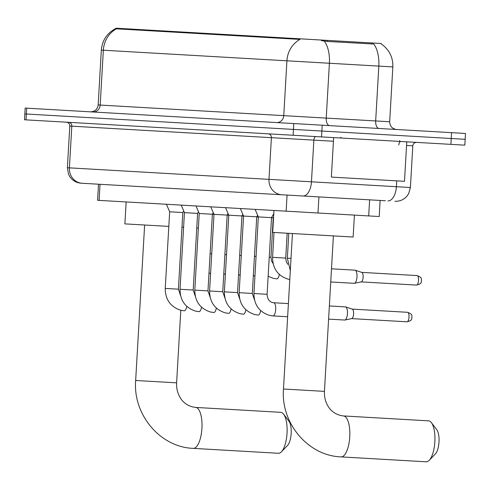 <?xml version="1.0" encoding="UTF-8"?>
<svg xmlns="http://www.w3.org/2000/svg" width="490" height="490" viewBox="0 0 490 490"><rect width="100%" height="100%" fill="white"/><g stroke="black" fill="none" stroke-linecap="round" stroke-linejoin="round"><path stroke-width="0.73" d="M380.13 200.441L379.205 216.531L314.568 212.807L97.59 200.294L98.515 184.203M381.202 43.935L381.226 43.494L115.934 28.2L116.4 28.818A25.639 23.869 93.3 0 0 103.347 50.219L101.332 50.102L98.172 104.946L389.679 121.753C389.856 126.218 392.153 128.797 396.569 129.489M381.189 43.922C389.195 49.496 393.078 57.158 392.839 66.91L286.92 60.803A25.639 23.869 -86.7 0 1 299.972 39.402L116.4 28.818M379.058 128.478A7.326 3.816 93.3 0 1 375.671 120.944L378.831 66.101A25.639 13.359 -86.7 0 0 373.809 44.026L327.345 41.454L321.483 40.646M450.892 144.36L24.5 119.774L24.837 113.925L465.163 139.313L24.837 113.925L25.174 108.076L465.5 133.464L464.826 145.163L450.892 144.36L451.566 132.661M385.385 200.747L81.175 183.205C76.495 182.831 72.777 180.755 70.009 176.97L68.508 174.256L67.387 167.739L69.409 167.856L71.809 126.169L69.794 126.053C69.721 123.841 68.576 122.555 66.346 122.188M333.641 137.598L331.363 177.086L404.489 181.306L406.767 141.818M343.459 415.943L428.566 420.849A20.506 7.485 -86.7 0 1 431.402 422.656A20.506 7.485 -86.7 0 1 434.857 441.753A20.506 7.485 -86.7 0 1 429.228 460.33A20.506 7.485 -86.7 0 1 426.202 461.801L341.101 456.894C307.91 455.81 280.635 423.011 283.483 389.005L324.435 391.369C324.19 397.212 325.538 402.37 328.459 406.841C329.611 408.93 334.247 414.92 343.459 415.943A20.506 7.485 93.3 0 1 349.75 436.847A20.506 7.485 93.3 0 1 341.101 456.894M273.965 210.461L272.703 232.401L353.143 237.038L354.405 215.104M431.402 422.656L436.774 429.718A13.187 4.808 93.3 0 1 438.997 441.992A13.187 4.808 93.3 0 1 435.377 453.936L429.228 460.33M195.639 407.423L280.746 412.329A20.506 7.485 -86.7 0 1 283.581 414.136A20.506 7.485 -86.7 0 1 287.036 433.234A20.506 7.485 -86.7 0 1 281.407 451.811A20.506 7.485 -86.7 0 1 278.387 453.281L193.281 448.368C160.095 447.284 132.821 414.491 135.663 380.485L176.614 382.843C176.375 388.693 177.717 393.85 180.645 398.315C181.79 400.41 186.433 406.4 195.639 407.423A20.506 7.485 93.3 0 1 201.929 428.327A20.506 7.485 93.3 0 1 193.281 448.368M126.151 201.941L124.883 223.881L168.817 226.411M181.98 227.17L183.597 227.262M196.76 228.022L198.383 228.113M283.581 414.136L288.953 421.192A13.187 4.808 93.3 0 1 291.176 433.472A13.187 4.808 93.3 0 1 287.557 445.416L281.407 451.811M273.579 217.15L273.23 217.756L199.222 213.493L195.988 205.965M273.549 302.747A6.591 2.407 93.3 0 1 273.665 302.747L288.408 303.592M329.36 305.956L345.432 306.881A6.591 2.407 93.3 0 1 345.664 306.93A6.591 2.407 93.3 0 1 347.453 313.6A6.591 2.407 93.3 0 1 344.905 320.025A6.591 2.407 93.3 0 1 344.672 320.043L328.6 319.119M273.781 213.714L271.515 217.658L267.099 294.294C267.277 298.802 269.12 301.571 272.618 302.593L273.665 302.747A6.591 2.407 93.3 0 1 273.818 302.765A6.591 2.407 93.3 0 1 275.674 309.674A6.591 2.407 93.3 0 1 272.912 315.909L287.648 316.76M352.132 309.104A4.759 1.74 93.3 0 1 352.304 309.135A4.759 1.74 93.3 0 1 353.59 313.955A4.759 1.74 93.3 0 1 351.753 318.598A4.759 1.74 93.3 0 1 351.587 318.61M352.218 309.11L407.551 312.302A4.759 1.74 93.3 0 1 409.015 317.152A4.759 1.74 93.3 0 1 407.006 321.808L351.667 318.616M198.511 211.827L197.605 213.395L184.442 212.636L181.208 205.114M183.726 210.97L182.825 212.544L169.663 211.784L166.429 204.263M331.497 268.808L354.962 270.161A6.591 2.407 93.3 0 1 355.195 270.204A6.591 2.407 93.3 0 1 356.983 276.881A6.591 2.407 93.3 0 1 354.442 283.306A6.591 2.407 93.3 0 1 354.203 283.324L330.744 281.971M361.663 272.379A4.759 1.74 93.3 0 1 361.834 272.416A4.759 1.74 93.3 0 1 363.127 277.236A4.759 1.74 93.3 0 1 361.289 281.873A4.759 1.74 93.3 0 1 361.118 281.885M361.749 272.385L417.088 275.576A4.759 1.74 93.3 0 1 418.546 280.433A4.759 1.74 93.3 0 1 416.537 285.082L361.204 281.891M318.916 196.913L317.992 213.003M327.406 40.394L327.345 41.454M371.769 42.949L371.708 44.008M117.294 28.279L117.257 28.996M298.735 38.741L298.692 39.457M287.06 195.075L286.136 211.166M369.619 199.84L368.694 215.925M100.027 184.295L99.103 200.379M92.953 111.983A7.326 6.817 93.3 0 0 100.187 105.062L103.347 50.219L286.92 60.803L283.759 115.646A7.326 6.817 93.3 0 1 276.525 122.567M324.307 41.093A25.639 13.359 -86.7 0 1 329.396 63.253L326.23 118.096A7.326 3.816 93.3 0 0 329.623 125.63M26.687 108.161L26.013 119.86M293.773 123.56L293.1 135.264M322.206 125.201L321.532 136.9M82.179 183.266A14.651 13.64 93.3 0 1 69.409 167.856L311.462 181.808L313.863 140.128L71.809 126.169A3.663 3.412 -86.7 0 0 68.618 122.316M268.202 133.825A3.663 3.412 -86.7 0 1 271.393 137.678L268.992 179.358A14.651 13.64 93.3 0 0 281.762 194.769M302.998 195.994A14.651 7.632 -86.7 0 0 311.462 181.808L396.392 186.708L396.729 180.859M387.927 200.894A14.651 7.632 -86.7 0 0 396.392 186.708L410.406 187.517L412.807 145.83L406.553 145.475M333.427 141.255L313.863 140.128A3.663 1.911 93.3 0 1 315.983 136.581M398.793 145.028A3.663 1.911 93.3 0 1 400.912 141.481M267.099 294.294L253.936 293.535L258.353 216.899L255.119 209.377M253.936 293.535C254.004 304.756 259.228 312.05 269.604 315.431L272.912 315.909A6.591 2.407 93.3 0 1 272.759 315.885M257.636 215.232L256.736 216.807L252.313 293.443L239.151 292.683L243.573 216.047L240.333 208.526M260.674 310.642A6.591 2.407 93.3 0 1 258.126 315.058A6.591 2.407 93.3 0 1 257.979 315.033M242.856 214.381L241.95 215.955L237.534 292.591L224.371 291.832L228.787 215.196L225.553 207.674M245.888 309.79A6.591 2.407 93.3 0 1 243.346 314.2A6.591 2.407 93.3 0 1 243.193 314.182M228.071 213.53L227.17 215.104L222.748 291.74L209.585 290.98L214.007 214.344L210.774 206.817M231.109 308.939A6.591 2.407 93.3 0 1 228.561 313.349A6.591 2.407 93.3 0 1 228.414 313.331M213.291 212.678L212.384 214.253L207.968 290.889L194.806 290.129L199.222 213.493M216.329 308.088A6.591 2.407 93.3 0 1 213.781 312.498A6.591 2.407 93.3 0 1 213.634 312.479M197.605 213.395L193.189 290.031L180.338 289.296L180.026 289.278L184.442 212.636M201.543 307.236A6.591 2.407 93.3 0 1 199.001 311.646A6.591 2.407 93.3 0 1 198.848 311.622M182.825 212.544L178.403 289.18L174.226 288.941L165.24 288.42L169.663 211.784M186.764 306.379A6.591 2.407 93.3 0 1 184.216 310.795A6.591 2.407 93.3 0 1 184.069 310.77M291.011 258.401L287.354 258.193L290.313 270.578M287.863 264.355L286.319 261.85L285.737 258.101L272.575 257.342C272.648 268.557 277.873 275.858 288.249 279.233L289.792 279.527M279.312 274.449A6.591 2.407 93.3 0 1 276.77 278.859A6.591 2.407 93.3 0 1 276.617 278.835M273.077 263.504L271.54 260.999L270.958 257.244L269.237 257.146M256.074 256.386L254.457 256.295M241.294 255.535L239.677 255.443M226.509 254.684L224.892 254.592M211.729 253.832L210.112 253.74M98.172 104.946C97.479 109.362 94.901 111.659 90.436 111.836M115.995 28.389C107.145 32.946 102.257 40.186 101.332 50.102M392.839 66.91L389.679 121.753M67.387 167.739L69.794 126.053M412.807 145.83C413.131 143.644 414.418 142.498 416.672 142.388M410.406 187.517L408.654 193.66L406.743 196.386C403.558 199.828 399.62 201.464 394.934 201.298M399.497 140.661L400.183 141.439M340.991 137.292L340.219 137.978M292.444 233.54L283.483 389.005M333.396 235.898L324.435 391.369M144.63 225.014L135.663 380.485M180.798 310.286L176.614 382.843M407.551 312.302C413.493 314.611 411.318 315.615 412.035 317.306C411.135 318.904 413.217 320.166 407.006 321.808M352.304 309.135L345.664 306.93M351.753 318.598L344.905 320.025M258.126 315.058L254.825 314.574C244.449 311.199 239.224 303.904 239.151 292.683M252.313 293.443L254.439 299.702M243.346 314.2L240.045 313.723C229.663 310.348 224.438 303.053 224.371 291.832M237.534 292.591L239.659 298.851M228.561 313.349L225.259 312.871C214.883 309.496 209.659 302.195 209.585 290.98M222.748 291.74L224.873 298M213.781 312.498L210.48 312.02C200.104 308.645 194.879 301.344 194.806 290.129M207.968 290.889L210.094 297.142M199.001 311.646L195.7 311.168C185.318 307.793 180.093 300.493 180.026 289.278M193.189 290.031L195.308 296.291M184.216 310.795L180.914 310.317C170.538 306.936 165.314 299.641 165.24 288.42M178.403 289.18L180.528 295.439M417.088 275.576C423.029 277.891 420.849 278.89 421.565 280.586C420.671 282.179 422.748 283.441 416.537 285.082M361.834 272.416L355.195 270.204M361.289 281.873L354.442 283.306M288.788 233.326L287.354 258.193M273.696 215.165L273.377 214.418M274.008 232.474L272.575 257.342M287.171 233.234L285.737 258.101M276.77 278.859L273.469 278.381L268.134 276.262M273.23 217.756L270.958 257.244M253.355 275.411L254.929 276.231M238.575 274.559L240.149 275.38M223.789 273.702L225.369 274.523M209.01 272.85L210.584 273.671"/></g></svg>
